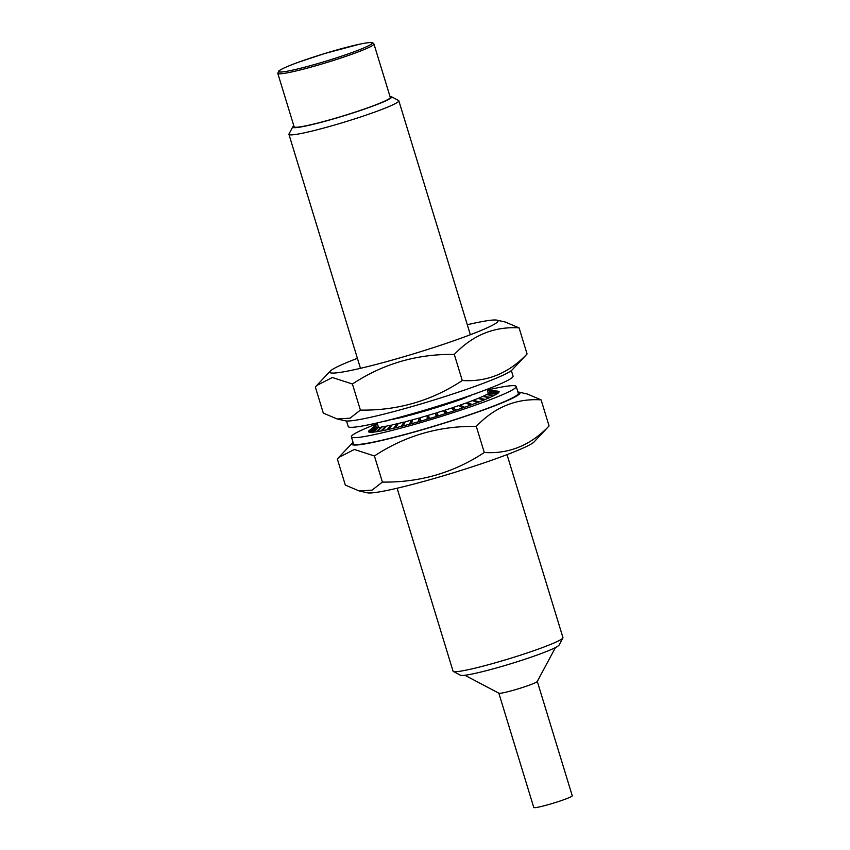 <?xml version="1.0" encoding="UTF-8"?>
<svg xmlns="http://www.w3.org/2000/svg" width="850" height="850" viewBox="0 0 850 850"><rect width="100%" height="100%" fill="white"/><g stroke="black" fill="none" stroke-linecap="round" stroke-linejoin="round"><path stroke-width="1.27" d="M293.845 125.874A51.712 4.059 -17 0 0 293.335 126.257A51.712 4.059 -17 0 0 292.804 126.852A51.712 4.059 -17 0 0 337.004 117.874A51.712 4.059 -17 0 0 391.064 97.899A51.712 4.059 -17 0 0 391.404 96.698A51.712 4.059 -17 0 0 390.001 96.475M391.404 96.698L398.544 100.47A57.46 4.505 163 0 1 398.82 100.757A57.46 4.505 163 0 1 398.172 101.798A57.46 4.505 163 0 1 340.255 123.356A57.46 4.505 163 0 1 288.926 134.353A57.46 4.505 163 0 1 289 133.971L292.804 126.852M562.881 637.968L559.066 645.086A51.712 4.059 163 0 1 558.535 645.671A51.712 4.059 163 0 1 508.364 664.487A51.712 4.059 163 0 1 460.466 675.229L453.326 671.457A57.46 4.505 -17 0 0 506.536 659.526A57.46 4.505 -17 0 0 562.296 638.616A57.46 4.505 -17 0 0 562.881 637.968A57.46 4.505 -17 0 0 562.944 637.574L507.014 454.633M397.12 488.229L453.05 671.171A57.46 4.505 -17 0 0 453.326 671.457M555.433 647.572L537.253 681.498A20.113 1.583 163 0 1 537.051 681.721A20.113 1.583 163 0 1 517.533 689.042A20.113 1.583 163 0 1 498.908 693.218L464.865 675.251M277.791 73.376L294.121 126.777A50.278 3.942 -17 0 0 339.033 117.162A50.278 3.942 -17 0 0 389.714 98.292A50.278 3.942 -17 0 0 390.277 97.378L373.947 43.977A50.278 3.942 163 0 1 373.384 44.88A50.278 3.942 163 0 1 322.703 63.75A50.278 3.942 163 0 1 277.791 73.376L278.789 70.975L280.139 70.029C284.814 67.309 293.388 64.058 298.478 62.22L324.721 53.518L359.635 44.179C372.087 41.671 372.311 42.659 372.661 42.723L373.947 43.977M537.296 681.424L572.241 795.738A20.113 1.583 163 0 1 572.018 796.11A20.113 1.583 163 0 1 551.746 803.654A20.113 1.583 163 0 1 533.779 807.5L498.833 693.175M359.199 490.96L367.466 492.819A87.986 6.906 -17 0 0 450.744 473.588A87.986 6.906 -17 0 0 533.683 442.308A87.986 6.906 -17 0 0 534.161 441.851L549.079 425.956C530.729 445.23 509.129 454.081 484.288 452.508C453.613 472.781 419.656 482.63 382.404 482.078L372.056 490.142L359.199 490.96L345.323 485.084L337.344 458.989L338.714 457.459L354.354 449.48L374.425 455.983C405.291 435.657 439.248 425.797 476.308 426.413C494.658 407.139 516.258 398.289 541.099 399.851L549.079 425.956M353.058 442.372A87.986 6.906 -17 0 0 352.739 442.638A87.986 6.906 -17 0 0 352.261 443.084A87.986 6.906 -17 0 0 424.618 429.08A87.986 6.906 -17 0 0 519.031 394.379A87.986 6.906 -17 0 0 518.957 392.126A87.986 6.906 -17 0 0 517.894 391.978M374.425 455.983L382.404 482.078M476.308 426.413L484.288 452.508M541.099 399.851L527.223 393.986L518.957 392.126M337.195 418.986L345.461 420.846A87.986 6.906 -17 0 0 428.74 401.614A87.986 6.906 -17 0 0 511.679 370.334A87.986 6.906 -17 0 0 512.157 369.877L527.074 353.983C508.725 373.256 487.124 382.107 462.283 380.534C431.609 400.807 397.651 410.656 360.4 410.104L350.051 418.168L337.195 418.986L323.319 413.111L315.339 387.016L316.71 385.486L332.35 377.506L352.421 384.009C383.286 363.683 417.254 353.823 454.304 354.439C472.653 335.166 494.254 326.315 519.095 327.877L527.074 353.983M357.404 358.328A87.986 6.906 -17 0 0 330.735 370.664A87.986 6.906 -17 0 0 330.257 371.121A87.986 6.906 -17 0 0 402.613 357.106A87.986 6.906 -17 0 0 497.027 322.405A87.986 6.906 -17 0 0 496.953 320.152A87.986 6.906 -17 0 0 467.298 324.732M352.421 384.009L360.4 410.104M454.304 354.439L462.283 380.534M519.095 327.877L505.219 322.012L496.953 320.152M487.263 390.044A86.19 6.758 163 0 1 516.216 386.463L518.309 393.306A86.19 6.758 163 0 1 517.331 394.868A86.19 6.758 163 0 1 430.451 427.21A86.19 6.758 163 0 1 353.462 443.7L351.369 436.858A86.19 6.758 163 0 1 352.346 435.296A86.19 6.758 163 0 1 377.368 423.64M516.216 386.463A86.19 6.758 163 0 1 515.238 388.025A86.19 6.758 163 0 1 428.358 420.357A86.19 6.758 163 0 1 351.369 436.858M485.339 399.447L478.869 398.087L482.8 396.408L489.271 397.768L485.265 399.468A68.234 5.355 163 0 1 483.905 400.021L479.177 401.901A68.234 5.355 163 0 1 477.583 402.507L472.207 404.515A68.234 5.355 163 0 1 470.411 405.174L464.493 407.277A68.234 5.355 163 0 1 462.527 407.957L456.206 410.114A68.234 5.355 163 0 1 454.081 410.816L447.429 412.994A68.234 5.355 163 0 1 445.23 413.695L438.409 415.841A68.234 5.355 163 0 1 436.178 416.532L429.303 418.614A68.234 5.355 163 0 1 427.072 419.263L420.272 421.249A68.234 5.355 163 0 1 418.104 421.855L411.506 423.693A68.234 5.355 163 0 1 409.434 424.246L403.166 425.903A68.234 5.355 163 0 1 401.243 426.392L395.431 427.848L398.331 423.481L404.09 422.046L404.473 423.279M395.441 427.837A68.234 5.355 163 0 1 393.688 428.251L388.439 429.462A68.234 5.355 163 0 1 386.909 429.792L382.33 430.737A68.234 5.355 163 0 1 381.044 430.971L377.219 431.641A68.234 5.355 163 0 1 376.21 431.779L373.214 432.161L378.601 427.284L381.639 427.327M373.246 432.129A68.234 5.355 163 0 1 372.491 432.193L370.388 432.267L376.125 427.369L378.229 427.614M370.43 432.246A68.234 5.355 163 0 1 369.973 432.214L368.794 431.991L374.744 427.093L375.891 427.561M368.858 431.938A68.234 5.355 163 0 1 368.688 431.832L368.475 431.301L374.499 426.466L374.701 427.125M491.045 391.978L490.609 390.564L498.058 391.17A68.234 5.355 163 0 1 498.217 391.202M499.014 391.648A68.234 5.355 163 0 1 499.035 391.712A68.234 5.355 163 0 1 499.056 391.797L491.428 391.011L499.152 391.797L498.706 392.519A68.234 5.355 163 0 1 498.472 392.764M497.229 393.741L489.642 392.944L490.939 391.967L498.525 392.774L497.133 393.773A68.234 5.355 163 0 1 496.602 394.103M494.413 395.346L487.082 394.389L489.313 393.146L496.644 394.103L494.328 395.367A68.234 5.355 163 0 1 493.51 395.781L490.344 397.279A68.234 5.355 163 0 1 489.249 397.768M368.677 431.046L375.392 425.499L375.998 427.476M491.428 391.011L499.109 391.627M456.206 410.114L452.678 407.649L453.443 410.157M436.178 416.532L435.444 413.174L436.443 416.447M427.072 419.263L427.284 415.629L428.283 418.901M418.104 421.855L419.241 417.956L420.24 421.249M420.272 421.249L420.495 417.605L427.284 415.629M429.303 418.614L428.57 415.246L435.444 413.174M438.419 415.841L436.741 412.771L437.739 416.043M436.741 412.771L443.551 410.635L445.241 413.695M447.451 412.994L444.826 410.231L445.825 413.504M444.826 410.231L451.456 408.053L454.081 410.826M452.678 407.649L459 405.503L462.527 407.968M464.536 407.267L460.158 405.099L460.626 406.629M460.158 405.099L466.034 403.006L470.422 405.174M472.26 404.504L467.096 402.624L467.426 403.697M467.096 402.624L472.43 400.637L477.594 402.517M479.241 401.88L473.376 400.265L473.62 401.062M473.376 400.265L478.051 398.416L483.926 400.031M478.869 398.087L479.049 398.692M490.429 397.258L483.608 396.578M483.469 396.111L486.572 394.644L493.542 395.781M498.801 392.498L491.151 391.988M491.098 391.808L491.449 391.117M490.822 390.607L491.151 391.701M490.609 390.564L489.058 390.458L489.781 392.838M489.069 390.501L489.504 393.178M488.676 390.469L487.422 390.575M376.263 427.359L375.636 425.319L377.411 424.214L378.409 427.465M375.392 425.499L374.808 427.104M374.563 426.339L368.581 431.078M374.499 426.466L374.669 427.157M374.627 427.019L368.603 431.853M375.828 427.348L369.877 432.236M378.133 427.316L372.406 432.225M381.512 426.934L376.125 431.811M377.219 431.641L382.139 426.838L386.049 426.711M385.889 426.19L380.97 431.003M382.33 430.737L386.676 426.041L391.191 425.117L391.393 425.797M391.191 425.117L386.846 429.813M388.439 429.462L392.105 424.915L397.29 423.725L397.566 424.618M397.29 423.725L393.635 428.272M404.09 422.046L401.2 426.413M403.166 425.903L405.227 421.759L411.453 420.112L412.016 421.951M411.453 420.112L409.402 424.267M411.506 423.693L412.664 419.783L419.241 417.956M346.524 420.984L348.203 426.509A86.19 6.758 -17 0 0 409.233 414.63A86.19 6.758 -17 0 0 500.958 383.637A86.19 6.758 -17 0 0 513.049 376.114L511.36 370.589M481.695 391.351L480.601 391.754M480.186 391.914L475.639 393.561M475.734 393.879L476.425 393.284M475.543 393.603L469.827 395.622M469.986 396.121L470.911 395.239M469.806 395.632L463.484 398.522L463.293 397.885M463.484 398.522L464.44 397.492M463.133 397.938L462.389 398.916L456.354 401.03L456.131 400.286M456.354 401.03L457.183 399.936M455.728 400.424L455.186 401.434L448.747 403.591L448.502 402.783M448.747 403.591L449.331 402.517M447.748 403.027L447.504 404.005L440.799 406.162L440.544 405.312M440.799 406.162L441.054 405.152M439.408 405.673L439.524 406.566L432.671 408.701L432.416 407.841M432.671 408.701L432.565 407.788M430.897 408.297L431.386 409.094L431.12 408.234M431.386 409.094L424.522 411.134L424.044 410.359M422.397 410.848L423.236 411.517L422.981 410.667M423.236 411.517L416.511 413.44L415.692 412.792M414.12 413.249L415.257 413.791L415.013 412.994M415.257 413.791L408.786 415.565L407.724 415.055M406.268 415.459L407.596 415.873L407.373 415.151M407.596 415.873L401.498 417.456L400.318 417.084M399.022 417.435L400.392 417.733L400.201 417.116M400.392 417.733L387.993 420.304M392.583 419.135L393.794 419.326M387.132 420.527L387.855 420.346M387.94 420.623L383.446 421.43M279.299 70.699A48.843 3.836 -17 0 0 318.208 63.463A48.843 3.836 -17 0 0 371.609 43.913A48.843 3.836 -17 0 0 332.701 51.149A48.843 3.836 -17 0 0 279.299 70.699M378.505 427.359L377.156 422.928M360.464 368.326L288.926 134.353M488.378 393.667L487.05 389.332M470.358 334.73L398.82 100.757M352.261 443.084L338.714 457.459M330.257 371.121L316.71 385.486"/></g></svg>
